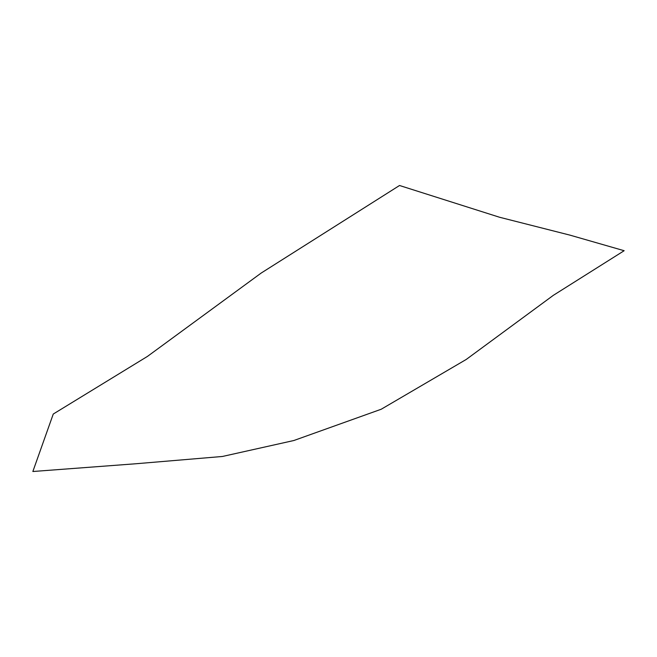 <?xml version="1.0" encoding="UTF-8"?>
<svg xmlns="http://www.w3.org/2000/svg" width="657" height="657" viewBox="0 0 657 657"><rect width="100%" height="100%" fill="white"/><g stroke="black" fill="none" stroke-linecap="round" stroke-linejoin="round"><path stroke-width="0.49" stroke-dasharray="3.29 2.46" d=""/><path stroke-width="0.99" d="M466.232 359.453L553.317 295.346L624.15 250.711L569.915 235.124L499.583 217.262L399.522 185.496L261.199 273.041L147.455 356.406L53.258 414.041L32.85 471.504L135.9 463.752L222.395 456.475L293.835 440.519L381.216 409.237L466.232 359.453"/></g></svg>
